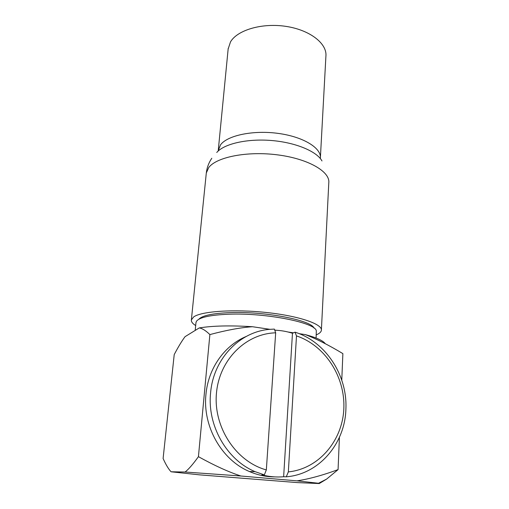 <?xml version="1.0" encoding="UTF-8"?>
<svg xmlns="http://www.w3.org/2000/svg" width="509" height="509" viewBox="0 0 509 509"><rect width="100%" height="100%" fill="white"/><g stroke="black" fill="none" stroke-linecap="round" stroke-linejoin="round"><path stroke-width="0.76" d="M320.409 157.383L325.906 56.213C327.281 43.71 310.197 30.076 286.204 26.417C262.243 22.651 237.442 29.974 230.513 41.865L228.147 49.004M316.261 334.871C319.385 333.56 321.09 332.065 321.376 330.366C322.719 324.182 299.254 316 266.608 312.52C234.006 308.988 201.449 311.26 193.681 316.91L191.371 319.906L206.304 172.99L208.747 167.518C216.605 156.995 247.489 150.861 277.99 154.921C308.53 158.884 330.296 171.749 328.789 182.846L321.402 329.845M195.685 325.544C192.567 323.629 191.129 321.752 191.371 319.906M314.047 328.12C311.304 320.199 264.591 311.171 229.922 312.621C212.507 313.353 202.162 315.555 198.879 319.226M316.095 338.04L316.318 330.977C316.127 322.763 266.175 312.679 228.764 314.218C210.077 315.001 199.293 317.374 196.423 321.332L195.965 322.719M299.209 333.681L305.273 334.585C316.458 337.613 323.126 340.655 325.283 343.702M293.477 332.829L288.247 332.053M276.285 330.271L274.682 330.029M269.961 329.329L252.451 326.721C230.361 325.346 212.622 325.754 199.235 327.936L185.047 336.678C181.904 340.865 178.29 346.826 174.218 354.576L163.103 458.488C165.832 464.615 168.492 469.05 171.069 471.779L199.401 474.84L297.587 482.608L319.226 483.55L318.519 483.264L326.593 479.115L319.308 483.512M318.519 483.264L297.014 480.852L240.897 476.01L185.085 472.021L171.069 471.779M199.235 327.936C202.238 328.375 205.782 330.589 209.88 334.585L198.427 456.668C214.531 465.595 228.687 472.047 240.897 476.01M185.085 472.021C188.572 469.343 193.019 464.221 198.427 456.668M209.88 334.585C226.416 330.169 240.604 327.548 252.451 326.721M305.273 334.585C316.324 338.816 328.859 345.159 342.875 353.621L341.774 380.178M339.408 437.333L338.071 469.61L326.593 479.115M297.014 480.852C309.097 479.001 322.782 475.253 338.071 469.61M246.229 336.462C224.666 345.376 208.257 368.096 205.954 394.399C202.518 426.116 221.409 459.856 249.486 471.563C257.675 475.094 266.08 476.869 274.695 476.895M210.586 392.935C213.366 358.686 239.809 331.709 269.496 329.368L274.345 329.088L275.674 332.829C246.203 333.529 219.455 359.284 216.465 393.05C213.201 426.752 235.667 461.529 266.334 469.922L264.324 474.891L255.015 471.627C226.422 459.691 207.138 425.269 210.586 392.935M264.324 474.891L261.861 474.833C269.102 476.748 276.362 477.385 283.64 476.742L292.465 333.255C286.675 331.391 280.764 330.379 274.745 330.207M292.465 333.255L295.023 332.18C325.385 341.564 347.583 374.993 345.897 409.077C345.134 443.154 319.366 474.248 286.268 476.812L288.342 471.9L296.486 335.908L295.023 332.18M283.64 476.742L286.268 476.812M275.674 332.829L266.334 469.922M288.342 471.9C319.118 468.821 342.767 440.209 343.849 408.275C345.14 376.31 324.774 345.318 296.486 335.908M320.365 158.191C321.65 148.183 303.599 136.851 278.423 133.428C253.278 129.922 227.491 135.369 220.55 144.804L218.081 151.116M321.987 160.946C316.789 151.345 295.544 142.418 271.214 140.484C246.897 138.505 224.024 143.882 216.751 152.477M206.247 173.544L206.304 172.99C206.921 167.639 208.754 162.734 211.801 158.267M228.21 48.355L218.297 149.983M195.195 330.424L195.99 322.432M249.486 471.563L255.015 471.627"/></g></svg>
